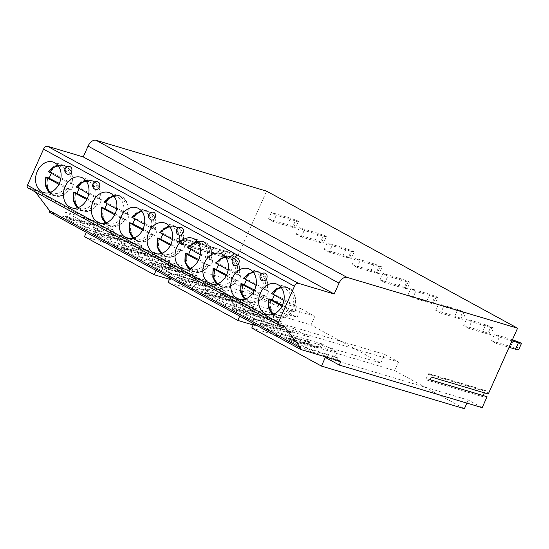 <?xml version="1.0" encoding="UTF-8"?>
<svg xmlns="http://www.w3.org/2000/svg" width="549" height="549" viewBox="0 0 549 549"><rect width="100%" height="100%" fill="white"/><g stroke="black" fill="none" stroke-linecap="round" stroke-linejoin="round"><path stroke-width="0.41" stroke-dasharray="2.75 2.06" d="M482.194 407.66L468.256 400.043L325.324 357.433M253.116 324.967L380.745 363.019L311.036 324.939L314.893 316.272L171.967 273.663L170.012 278.055M380.745 363.019L384.602 354.352L398.547 361.963L255.614 319.353L253.665 323.745M464.399 408.71L394.69 370.63L398.547 361.963M466.897 403.096L468.256 400.043M487.052 396.749L483.793 396.968A1.036 0.803 106.6 0 1 483.134 395.582M484.355 392.837L485.041 391.3A1.036 0.803 106.6 0 1 486.441 391.012L488.274 394.01M169.469 279.276L297.091 317.322L227.389 279.249L236.145 259.567L233.407 259.924A1.194 0.933 106.6 0 1 232.611 258.311L234.224 254.702A1.194 0.933 106.6 0 1 235.864 254.413L237.271 257.042L266.615 191.141M297.091 317.322L300.955 308.662L314.893 316.272M301.298 236.928L296.357 234.231L299.253 227.732L304.187 230.429L301.298 236.928L320.355 242.61L323.244 236.111L304.187 230.429M329.18 252.156L324.239 249.459L327.135 242.96L332.076 245.657L329.18 252.156L348.238 257.838L351.134 251.339L332.076 245.657M357.063 267.39L352.122 264.693L355.018 258.188L359.959 260.892L357.063 267.39L376.12 273.073L379.016 266.567L359.959 260.892M384.945 282.618L380.004 279.921L382.9 273.423L387.841 276.12L384.945 282.618L404.002 288.3L406.898 281.802L387.841 276.12M412.827 297.853L407.893 295.149L410.782 288.65L415.723 291.347L412.827 297.853L431.885 303.528L434.781 297.03L415.723 291.347M440.717 313.081L435.776 310.384L438.665 303.885L443.606 306.582L440.717 313.081L459.774 318.763L462.663 312.264L443.606 306.582M468.599 328.309L463.658 325.612L466.554 319.113L471.495 321.81L468.599 328.309L487.656 333.991L490.552 327.492L471.495 321.81M496.481 343.544L491.54 340.84L494.436 334.341L499.377 337.038L496.481 343.544L509.074 347.297M273.416 221.7L268.475 218.996L271.364 212.497L276.305 215.194L273.416 221.7L292.473 227.375L295.362 220.876L276.305 215.194M293.941 226.998L296.837 220.499L290.421 218.179L287.532 224.678L295.588 227.897L292.473 227.375M290.421 218.179L271.364 212.497M268.475 218.996L287.532 224.678M295.362 220.876L298.484 221.398L295.588 227.897M296.837 220.499L298.484 221.398M321.824 242.233L324.72 235.727L318.31 233.407L315.414 239.913L323.471 243.132L320.355 242.61M318.31 233.407L299.253 227.732M296.357 234.231L315.414 239.913M323.244 236.111L326.367 236.633L323.471 243.132M324.72 235.727L326.367 236.633M349.706 257.46L352.602 250.962L346.193 248.642L343.297 255.141L351.353 258.359L348.238 257.838M346.193 248.642L327.135 242.96M324.239 249.459L343.297 255.141M351.134 251.339L354.249 251.861L351.353 258.359M352.602 250.962L354.249 251.861M377.588 272.688L380.484 266.19L374.075 263.87L371.179 270.369L379.235 273.587L376.12 273.073M374.075 263.87L355.018 258.188M352.122 264.693L371.179 270.369M379.016 266.567L382.131 267.089L379.235 273.587M380.484 266.19L382.131 267.089M405.478 287.923L408.367 281.424L401.957 279.105L399.061 285.604L405.478 287.923L407.125 288.822L404.002 288.3M401.957 279.105L382.9 273.423M380.004 279.921L399.061 285.604M406.898 281.802L410.014 282.323L407.125 288.822M408.367 281.424L410.014 282.323M433.36 303.151L436.256 296.652L429.84 294.333L426.95 300.831L435.007 304.05L431.885 303.528M429.84 294.333L410.782 288.65M407.893 295.149L426.95 300.831M434.781 297.03L437.896 297.551L435.007 304.05M436.256 296.652L437.896 297.551M461.242 318.386L464.138 311.88L457.722 309.561L454.833 316.066L461.242 318.386L462.889 319.285L459.774 318.763M457.722 309.561L438.665 303.885M435.776 310.384L454.833 316.066M462.663 312.264L465.785 312.779L462.889 319.285M464.138 311.88L465.785 312.779M489.125 333.614L492.021 327.115L485.611 324.795L482.715 331.294L489.125 333.614L490.772 334.513L487.656 333.991M485.611 324.795L466.554 319.113M463.658 325.612L482.715 331.294M490.552 327.492L493.668 328.014L490.772 334.513M492.021 327.115L493.668 328.014M513.493 340.023L510.597 346.522L518.654 349.74M512.45 339.714L494.436 334.341M491.54 340.84L510.597 346.522M519.903 342.343L517.007 348.841M511.963 340.792L499.377 337.038M168.111 282.33L311.036 324.939M300.955 308.662L158.023 266.052L171.967 273.663M156.067 270.437L158.023 266.052M84.457 236.64L227.389 279.249M251.758 328.021L394.69 370.63M340.874 361.434L337.361 359.52L338.006 358.072L335.261 356.576L337.189 352.238L321.824 343.846L319.889 348.183L317.15 346.68L316.505 348.128L309.478 344.285L310.123 342.844L307.378 341.341L309.307 337.011L293.935 328.618L292.006 332.948L289.261 331.452L288.623 332.893L281.596 329.057L282.241 327.616L279.496 326.113L281.424 321.783L266.052 313.383L264.124 317.72L261.379 316.217L260.734 317.665L253.713 313.829L254.352 312.381L251.607 310.885L253.542 306.548L238.17 298.155L236.242 302.485L233.497 300.989L232.851 302.43L225.831 298.594L226.469 297.153L223.724 295.65L225.653 291.32L210.288 282.927L208.359 287.257L205.614 285.761L204.969 287.202L197.942 283.366L198.587 281.918L195.842 280.422L197.77 276.092L182.405 267.692L180.477 272.029L177.732 270.527L177.087 271.975L170.06 268.138L170.705 266.69L167.96 265.194L169.888 260.857L154.523 252.465L152.588 256.795L149.843 255.299L149.204 256.74L142.177 252.904L142.822 251.463L140.077 249.96L142.006 245.629L126.634 237.23L124.705 241.567L121.96 240.064L121.322 241.512L114.295 237.676L114.94 236.228L112.195 234.732L114.123 230.395L98.751 222.002L96.823 226.339L94.078 224.836L93.433 226.284L89.926 224.363L86.365 232.364M239.721 316.128L241.677 311.743L255.614 319.353M237.271 257.042L180.58 240.139L179.454 242.665L184.217 244.085L180.923 242.287L176.16 240.867L179.454 242.665M278.865 324.953L27.917 187.882L33.633 189.583L35.486 192.04M300.852 349.507L49.904 212.429L89.926 224.363M236.145 259.567L184.217 244.085L181.479 244.449A1.194 0.933 106.6 0 1 180.683 242.83L180.923 242.287M176.16 240.867L177.286 238.341L180.58 240.139M177.286 238.341L182.048 239.762L185.342 241.56L183.929 238.932A1.194 0.933 106.6 0 0 183.455 238.527L235.384 254.009M182.048 239.762L182.289 239.22A1.194 0.933 106.6 0 1 183.455 238.527M69.881 166.594A3.973 3.102 -73.4 0 0 65.873 169.202A3.973 3.102 -73.4 0 0 67.136 174.012M97.763 181.822A3.973 3.102 -73.4 0 0 93.755 184.437A3.973 3.102 -73.4 0 0 95.018 189.24M153.528 212.285A3.973 3.102 -73.4 0 0 149.527 214.892A3.973 3.102 -73.4 0 0 150.783 219.703M181.41 227.512A3.973 3.102 -73.4 0 0 177.409 230.127A3.973 3.102 -73.4 0 0 178.672 234.931M237.182 257.975A3.973 3.102 -73.4 0 0 233.174 260.59A3.973 3.102 -73.4 0 0 234.437 265.393M265.064 273.203A3.973 3.102 -73.4 0 0 261.056 275.818A3.973 3.102 -73.4 0 0 262.319 280.628M284.581 326.655L33.633 189.583M316.505 348.128L287.916 339.605L308.778 350.996L337.361 359.52M309.478 344.285L280.896 335.768L260.034 324.37L288.623 332.893M281.596 329.057L253.007 320.534L232.152 309.142L260.734 317.665M253.713 313.829L225.124 305.306L204.269 293.914L232.851 302.43M225.831 298.594L197.242 290.071L176.387 278.679L204.969 287.202M197.942 283.366L169.36 274.843L148.498 263.451L177.087 271.975M170.06 268.138L141.477 259.615L120.615 248.223L149.204 256.74M142.177 252.904L113.588 244.38L92.733 232.989L121.322 241.512M114.295 237.676L85.706 229.153L64.851 217.761L93.433 226.284M317.15 346.68L288.561 338.157L287.916 339.605M288.561 338.157L309.416 349.555L308.778 350.996M338.006 358.072L309.416 349.555M319.889 348.183L291.306 339.659L288.472 333.902L303.837 342.302L306.678 348.052L335.261 356.576M321.824 343.846L288.472 333.902M337.189 352.238L303.837 342.302M310.123 342.844L281.534 334.32L280.896 335.768M289.261 331.452L260.679 322.929L260.034 324.37M260.679 322.929L281.534 334.32M292.006 332.948L263.424 324.425L260.59 318.674L275.955 327.067L278.789 332.824L307.378 341.341M293.935 328.618L260.59 318.674M309.307 337.011L275.955 327.067M282.241 327.616L253.652 319.093L253.007 320.534M261.379 316.217L232.797 307.701L232.152 309.142M232.797 307.701L253.652 319.093M264.124 317.72L235.542 309.197L232.701 303.446L248.073 311.839L250.907 317.59L279.496 326.113M266.052 313.383L232.701 303.446M281.424 321.783L248.073 311.839M254.352 312.381L225.769 303.858L225.124 305.306M233.497 300.989L204.914 292.466L204.269 293.914M204.914 292.466L225.769 303.858M236.242 302.485L207.652 293.969L204.818 288.211L220.19 296.611L223.024 302.362L251.607 310.885M238.17 298.155L204.818 288.211M253.542 306.548L220.19 296.611M226.469 297.153L197.887 288.63L197.242 290.071M205.614 285.761L177.025 277.238L176.387 278.679M177.025 277.238L197.887 288.63M208.359 287.257L179.77 278.734L176.936 272.983L192.308 281.376L195.142 287.134L223.724 295.65M210.288 282.927L176.936 272.983M225.653 291.32L192.308 281.376M198.587 281.918L170.005 273.402L169.36 274.843M177.732 270.527L149.143 262.003L148.498 263.451M149.143 262.003L170.005 273.402M180.477 272.029L151.888 263.506L149.053 257.749L164.425 266.148L167.26 271.899L195.842 280.422M182.405 267.692L149.053 257.749M197.77 276.092L164.425 266.148M170.705 266.69L142.116 258.167L141.477 259.615M149.843 255.299L121.26 246.776L120.615 248.223M121.26 246.776L142.116 258.167M152.588 256.795L124.005 248.278L121.171 242.521L136.536 250.914L139.371 256.671L167.96 265.194M154.523 252.465L121.171 242.521M169.888 260.857L136.536 250.914M142.822 251.463L114.233 242.939L113.588 244.38M121.96 240.064L93.378 231.548L92.733 232.989M93.378 231.548L114.233 242.939M124.705 241.567L96.123 233.044L93.289 227.293L108.654 235.686L111.488 241.436L140.077 249.96M126.634 237.23L93.289 227.293M142.006 245.629L108.654 235.686M114.94 236.228L86.351 227.705L85.706 229.153M96.823 226.339L68.241 217.816L86.351 227.705M94.078 224.836L65.496 216.313L68.241 217.816L65.4 212.058L80.772 220.458L83.606 226.209L112.195 234.732M98.751 222.002L65.4 212.058M65.496 216.313L64.851 217.761M114.123 230.395L80.772 220.458M47.612 177.533A15.976 12.462 106.6 0 0 53.212 195.197A15.976 12.462 -73.4 0 0 55.113 195.993A15.976 12.462 -73.4 0 0 69.311 189.309L71.075 189.837A15.976 12.462 -73.4 0 0 73.484 184.423L51.805 172.578A15.976 12.462 -73.4 0 0 51.297 173.422M71.72 183.894L71.445 183.743A15.578 12.153 106.6 0 0 64.13 165.757A15.578 12.153 106.6 0 0 50.323 172.208L50.048 172.057A15.976 12.462 106.6 0 1 64.24 165.373A15.976 12.462 106.6 0 1 66.141 166.169A15.976 12.462 -73.4 0 1 71.72 183.894L73.484 184.423M69.311 189.309L69.03 189.158A15.578 12.153 106.6 0 1 55.229 195.609A15.578 12.153 106.6 0 1 47.914 177.622M59.326 183.421L71.075 189.837M69.03 189.158L65.146 187.724L58.901 184.313M50.048 172.057L51.805 172.578M50.323 172.208L48.683 171.995M71.445 183.743L67.561 182.309L60.815 178.624M75.501 192.768A15.976 12.462 106.6 0 0 81.101 210.432A15.976 12.462 -73.4 0 0 82.995 211.221A15.976 12.462 -73.4 0 0 97.194 204.544L98.957 205.065A15.976 12.462 -73.4 0 0 101.366 199.651L79.694 187.813A15.976 12.462 -73.4 0 0 79.18 188.657M99.609 199.122L99.328 198.971A15.578 12.153 106.6 0 0 92.012 180.985A15.578 12.153 106.6 0 0 78.205 187.435L77.931 187.284A15.976 12.462 106.6 0 1 92.122 180.607A15.976 12.462 106.6 0 1 94.023 181.396A15.976 12.462 -73.4 0 1 99.609 199.122L101.366 199.651M97.194 204.544L96.912 204.386A15.578 12.153 106.6 0 1 83.112 210.843A15.578 12.153 106.6 0 1 75.796 192.857M87.209 198.649L98.957 205.065M96.912 204.386L93.028 202.952L86.783 199.541M77.931 187.284L79.694 187.813M78.205 187.435L76.565 187.223M99.328 198.971L95.444 197.537L88.698 193.852M103.384 207.996A15.976 12.462 106.6 0 0 108.983 225.66A15.976 12.462 -73.4 0 0 110.884 226.456A15.976 12.462 -73.4 0 0 125.076 219.772L126.84 220.3A15.976 12.462 -73.4 0 0 129.255 214.879L107.577 203.041A15.976 12.462 -73.4 0 0 107.062 203.885M127.492 214.357L127.21 214.206A15.578 12.153 106.6 0 0 119.895 196.213A15.578 12.153 106.6 0 0 106.094 202.67L105.813 202.512A15.976 12.462 106.6 0 1 120.011 195.835A15.976 12.462 106.6 0 1 121.905 196.624A15.976 12.462 -73.4 0 1 127.492 214.357L129.255 214.879M125.076 219.772L124.801 219.621A15.578 12.153 106.6 0 1 110.994 226.071A15.578 12.153 106.6 0 1 103.679 208.085M115.098 213.884L126.84 220.3M124.801 219.621L120.917 218.186L114.666 214.769M105.813 202.512L107.577 203.041M106.094 202.67L104.447 202.457M127.21 214.206L123.326 212.765L116.58 209.08M131.266 223.223A15.976 12.462 106.6 0 0 136.866 240.887A15.976 12.462 -73.4 0 0 138.767 241.684A15.976 12.462 -73.4 0 0 152.965 234.999L154.722 235.528A15.976 12.462 -73.4 0 0 157.138 230.113L135.459 218.269A15.976 12.462 -73.4 0 0 134.951 219.113M155.374 229.585L155.093 229.434A15.578 12.153 106.6 0 0 147.777 211.447A15.578 12.153 106.6 0 0 133.977 217.898L133.695 217.747A15.976 12.462 106.6 0 1 147.894 211.063A15.976 12.462 106.6 0 1 149.795 211.859A15.976 12.462 -73.4 0 1 155.374 229.585L157.138 230.113M152.965 234.999L152.684 234.848A15.578 12.153 106.6 0 1 138.876 241.299A15.578 12.153 106.6 0 1 131.561 223.313M142.98 229.111L154.722 235.528M152.684 234.848L148.8 233.414L142.548 230.004M133.695 217.747L135.459 218.269M133.977 217.898L132.33 217.685M155.093 229.434L151.208 228L144.462 224.315M159.148 238.458A15.976 12.462 106.6 0 0 164.748 256.122A15.976 12.462 -73.4 0 0 166.649 256.911A15.976 12.462 -73.4 0 0 180.847 250.234L182.611 250.756A15.976 12.462 -73.4 0 0 185.02 245.341L163.341 233.503A15.976 12.462 -73.4 0 0 162.833 234.348M183.256 244.82L182.975 244.662A15.578 12.153 106.6 0 0 175.659 226.675A15.578 12.153 106.6 0 0 161.859 233.126L161.578 232.975A15.976 12.462 106.6 0 1 175.776 226.298A15.976 12.462 106.6 0 1 177.677 227.087A15.976 12.462 -73.4 0 1 183.256 244.82L185.02 245.341M180.847 250.234L180.566 250.083A15.578 12.153 106.6 0 1 166.759 256.534A15.578 12.153 106.6 0 1 159.45 238.547M170.863 244.346L182.611 250.756M180.566 250.083L176.682 248.642L170.437 245.231M161.578 232.975L163.341 233.503M161.859 233.126L160.219 232.92M182.975 244.662L179.091 243.228L172.352 239.542M187.031 253.686A15.976 12.462 106.6 0 0 192.63 271.35A15.976 12.462 -73.4 0 0 194.531 272.146A15.976 12.462 -73.4 0 0 208.73 265.462L210.493 265.991A15.976 12.462 -73.4 0 0 212.902 260.576L191.224 248.731A15.976 12.462 -73.4 0 0 190.716 249.575M211.139 260.048L210.864 259.897A15.578 12.153 106.6 0 0 203.549 241.91A15.578 12.153 106.6 0 0 189.741 248.361L189.46 248.203A15.976 12.462 106.6 0 1 203.658 241.526A15.976 12.462 106.6 0 1 205.559 242.322A15.976 12.462 -73.4 0 1 211.139 260.048L212.902 260.576M208.73 265.462L208.448 265.311A15.578 12.153 106.6 0 1 194.648 271.762A15.578 12.153 106.6 0 1 187.333 253.775M198.745 259.574L210.493 265.991M208.448 265.311L204.564 263.877L198.319 260.466M189.46 248.203L191.224 248.731M189.741 248.361L188.101 248.148M210.864 259.897L206.98 258.455L200.234 254.777M214.92 268.921A15.976 12.462 106.6 0 0 220.513 286.585A15.976 12.462 -73.4 0 0 222.414 287.374A15.976 12.462 -73.4 0 0 236.612 280.697L238.376 281.218A15.976 12.462 -73.4 0 0 240.785 275.804L219.106 263.959A15.976 12.462 -73.4 0 0 218.598 264.803M239.021 275.275L238.746 275.124A15.578 12.153 106.6 0 0 231.431 257.138A15.578 12.153 106.6 0 0 217.624 263.589L217.349 263.438A15.976 12.462 106.6 0 1 231.541 256.754A15.976 12.462 106.6 0 1 233.442 257.55A15.976 12.462 -73.4 0 1 239.021 275.275L240.785 275.804M236.612 280.697L236.331 280.539A15.578 12.153 106.6 0 1 222.53 286.997A15.578 12.153 106.6 0 1 215.215 269.003M226.627 274.802L238.376 281.218M236.331 280.539L232.447 279.105L226.202 275.694M217.349 263.438L219.106 263.959M217.624 263.589L215.983 263.376M238.746 275.124L234.862 273.69L228.116 270.005M242.802 284.149A15.976 12.462 106.6 0 0 248.402 301.813A15.976 12.462 -73.4 0 0 250.296 302.602A15.976 12.462 -73.4 0 0 264.494 295.925L266.258 296.453A15.976 12.462 -73.4 0 0 268.667 291.032L246.995 279.194A15.976 12.462 -73.4 0 0 246.48 280.038M266.91 290.51L266.629 290.352A15.578 12.153 106.6 0 0 259.313 272.366A15.578 12.153 106.6 0 0 245.506 278.823L245.231 278.666A15.976 12.462 106.6 0 1 259.43 271.988A15.976 12.462 106.6 0 1 261.324 272.778A15.976 12.462 -73.4 0 1 266.91 290.51L268.667 291.032M264.494 295.925L264.22 295.774A15.578 12.153 106.6 0 1 250.413 302.224A15.578 12.153 106.6 0 1 243.097 284.238M254.516 290.037L266.258 296.453M264.22 295.774L260.329 294.339L254.084 290.922M245.231 278.666L246.995 279.194M245.506 278.823L243.866 278.611M266.629 290.352L262.745 288.918L255.999 285.233M270.684 299.377A15.976 12.462 106.6 0 0 276.284 317.041A15.976 12.462 -73.4 0 0 278.185 317.837A15.976 12.462 -73.4 0 0 292.377 311.153L294.14 311.681A15.976 12.462 -73.4 0 0 296.556 306.267L274.877 294.422A15.976 12.462 -73.4 0 0 274.363 295.266M294.792 305.738L294.511 305.587A15.578 12.153 106.6 0 0 287.196 287.601A15.578 12.153 106.6 0 0 273.395 294.051L273.114 293.9A15.976 12.462 106.6 0 1 287.312 287.216A15.976 12.462 106.6 0 1 289.206 288.012A15.976 12.462 -73.4 0 1 294.792 305.738L296.556 306.267M292.377 311.153L292.102 311.002A15.578 12.153 106.6 0 1 278.295 317.452A15.578 12.153 106.6 0 1 270.98 299.466M282.399 305.265L294.14 311.681M292.102 311.002L288.218 309.567L281.966 306.157M273.114 293.9L274.877 294.422M273.395 294.051L271.748 293.839M294.511 305.587L290.627 304.153L283.881 300.468M384.602 354.352L241.677 311.743M430.121 379.778L426.861 379.99A1.036 0.803 106.6 0 1 426.216 378.59L428.11 374.329A1.036 0.803 106.6 0 1 429.51 374.041L431.342 377.033M232.611 258.311L180.683 242.83M234.224 254.702L182.289 239.22M233.407 259.924L181.479 244.449M235.864 254.413L183.929 238.932M67.218 188.616A15.578 12.153 106.6 0 1 53.418 195.073A15.578 12.153 106.6 0 1 46.102 177.08M48.511 171.665A15.578 12.153 106.6 0 1 62.318 165.215A15.578 12.153 106.6 0 1 69.634 183.201M50.673 192.219A13.986 10.911 -73.4 0 0 65.146 187.724M67.561 182.309A13.986 10.911 -73.4 0 0 58.462 166.093M95.107 203.851A15.578 12.153 106.6 0 1 81.3 210.301A15.578 12.153 106.6 0 1 73.985 192.315M76.4 186.9A15.578 12.153 106.6 0 1 90.201 180.443A15.578 12.153 106.6 0 1 97.516 198.436M78.555 207.453A13.986 10.911 -73.4 0 0 93.028 202.952M95.444 197.537A13.986 10.911 -73.4 0 0 86.344 181.328M122.99 219.078A15.578 12.153 106.6 0 1 109.182 225.529A15.578 12.153 106.6 0 1 101.867 207.543M104.283 202.128A15.578 12.153 106.6 0 1 118.083 195.677A15.578 12.153 106.6 0 1 125.398 213.664M106.437 222.681A13.986 10.911 -73.4 0 0 120.917 218.186M123.326 212.765A13.986 10.911 -73.4 0 0 114.226 196.556M150.872 234.313A15.578 12.153 106.6 0 1 137.065 240.764A15.578 12.153 106.6 0 1 129.749 222.777M132.165 217.356A15.578 12.153 106.6 0 1 145.965 210.905A15.578 12.153 106.6 0 1 153.281 228.892M134.32 237.916A13.986 10.911 -73.4 0 0 148.8 233.414M151.208 228A13.986 10.911 -73.4 0 0 142.109 211.79M178.754 249.541A15.578 12.153 106.6 0 1 164.954 255.992A15.578 12.153 106.6 0 1 157.638 238.005M160.047 232.591A15.578 12.153 106.6 0 1 173.855 226.133A15.578 12.153 106.6 0 1 181.17 244.127M162.209 253.144A13.986 10.911 -73.4 0 0 176.682 248.642M179.091 243.228A13.986 10.911 -73.4 0 0 169.998 227.018M206.637 264.769A15.578 12.153 106.6 0 1 192.836 271.227A15.578 12.153 106.6 0 1 185.521 253.233M187.93 247.819A15.578 12.153 106.6 0 1 201.737 241.368A15.578 12.153 106.6 0 1 209.052 259.354M190.091 268.372A13.986 10.911 -73.4 0 0 204.564 263.877M206.98 258.455A13.986 10.911 -73.4 0 0 197.88 242.246M234.519 280.004A15.578 12.153 106.6 0 1 220.719 286.454A15.578 12.153 106.6 0 1 213.403 268.468M215.812 263.046A15.578 12.153 106.6 0 1 229.619 256.596A15.578 12.153 106.6 0 1 236.935 274.582M217.974 283.607A13.986 10.911 -73.4 0 0 232.447 279.105M234.862 273.69A13.986 10.911 -73.4 0 0 225.763 257.481M262.408 295.232A15.578 12.153 106.6 0 1 248.601 301.682A15.578 12.153 106.6 0 1 241.286 283.696M243.701 278.281A15.578 12.153 106.6 0 1 257.502 271.83A15.578 12.153 106.6 0 1 264.817 289.817M245.856 298.834A13.986 10.911 -73.4 0 0 260.329 294.339M262.745 288.918A13.986 10.911 -73.4 0 0 253.645 272.709M290.291 310.466A15.578 12.153 106.6 0 1 276.483 316.917A15.578 12.153 106.6 0 1 269.168 298.931M271.583 293.509A15.578 12.153 106.6 0 1 285.384 287.058A15.578 12.153 106.6 0 1 292.699 305.045M273.738 314.062A13.986 10.911 -73.4 0 0 288.218 309.567M290.627 304.153A13.986 10.911 -73.4 0 0 281.527 287.937M483.793 396.968L426.861 379.99M486.441 391.012L429.51 374.041M485.041 391.3L428.11 374.329M430.128 379.757L426.216 378.59M181.163 244.422L233.099 259.903M55.113 195.993L43.776 192.61M64.24 165.373L52.903 161.989M55.229 195.609L49.273 192.672M64.13 165.757L57.542 164.954M82.995 211.221L71.658 207.845M92.122 180.607L80.785 177.224M83.112 210.843L77.155 207.906M92.012 180.985L85.424 180.182M110.884 226.456L99.541 223.072M120.011 195.835L108.668 192.452M110.994 226.071L105.044 223.134M119.895 196.213L113.307 195.41M138.767 241.684L127.423 238.3M147.894 211.063L136.55 207.687M138.876 241.299L132.927 238.369M147.777 211.447L141.189 210.644M166.649 256.911L155.305 253.535M175.776 226.298L164.432 222.915M166.759 256.534L160.809 253.597M175.659 226.675L169.071 225.872M194.531 272.146L183.194 268.763M203.658 241.526L192.322 238.142M194.648 271.762L188.691 268.825M203.549 241.91L196.954 241.107M222.414 287.374L211.077 283.991M231.541 256.754L220.204 253.377M222.53 286.997L216.574 284.059M231.431 257.138L224.843 256.335M250.296 302.602L238.959 299.226M259.43 271.988L248.086 268.605M250.413 302.224L244.463 299.287M259.313 272.366L252.725 271.563M278.185 317.837L266.841 314.453M287.312 287.216L275.969 283.84M278.295 317.452L272.345 314.522M287.196 287.601L280.608 286.798M429.119 373.725L486.05 390.703M426.635 379.97L483.566 396.941"/><path stroke-width="0.82" d="M517.57 328.213L266.615 191.141L96.054 140.29A7.947 4.907 118.6 0 0 88.073 146.096L83.249 156.925L47.516 146.274A3.973 2.45 118.6 0 0 43.529 149.177L27.45 185.287A2.381 1.469 118.6 0 0 27.738 187.806L278.686 324.878A2.381 1.469 118.6 0 1 278.405 322.359L294.477 286.249A3.973 2.45 118.6 0 1 298.471 283.346L334.204 294.003L339.028 283.167A7.947 4.907 118.6 0 1 347.002 277.369L517.57 328.213L488.274 394.01L431.342 377.033L430.121 379.778L487.052 396.749L482.194 407.66L339.268 365.051L325.324 357.433L321.467 366.101L251.758 328.021L253.665 323.745M278.686 324.878A2.381 1.469 118.6 0 0 278.865 324.953L284.581 326.655L300.543 347.778A1.592 0.981 118.6 0 0 300.735 349.459A1.592 0.981 118.6 0 0 300.852 349.507L340.874 361.434L339.268 365.051M321.467 366.101L464.399 408.71L466.897 403.096M483.134 395.582A1.036 0.803 106.6 0 1 483.147 395.561L484.355 392.837M509.074 347.297L515.538 349.226L518.434 342.72L521.55 343.242L512.45 339.714M521.55 343.242L518.654 349.74L515.538 349.226M518.434 342.72L511.963 340.792M253.116 324.967L237.813 320.41L168.111 282.33L170.012 278.055M156.067 270.437L154.166 274.72L169.469 279.276M154.166 274.72L84.457 236.64L86.365 232.364M237.813 320.41L239.721 316.128M35.486 192.04L49.595 210.706A1.592 0.981 118.6 0 0 49.781 212.381A1.592 0.981 118.6 0 0 49.904 212.429M334.204 294.003L83.249 156.925M41.875 191.821A15.976 12.462 -73.4 0 0 43.776 192.61A15.976 12.462 -73.4 0 0 59.862 182.11A15.976 12.462 -73.4 0 0 54.804 162.785A15.976 12.462 -73.4 0 0 52.903 161.989A15.976 12.462 -73.4 0 0 36.81 172.489A15.976 12.462 -73.4 0 0 41.875 191.821M69.757 207.048A15.976 12.462 -73.4 0 0 71.658 207.845A15.976 12.462 -73.4 0 0 87.751 197.345A15.976 12.462 -73.4 0 0 82.686 178.013A15.976 12.462 -73.4 0 0 80.785 177.224A15.976 12.462 -73.4 0 0 64.693 187.724A15.976 12.462 -73.4 0 0 69.757 207.048M97.64 222.276A15.976 12.462 -73.4 0 0 99.541 223.072A15.976 12.462 -73.4 0 0 115.633 212.573A15.976 12.462 -73.4 0 0 110.569 193.248A15.976 12.462 -73.4 0 0 108.668 192.452A15.976 12.462 -73.4 0 0 92.575 202.952A15.976 12.462 -73.4 0 0 97.64 222.276M125.522 237.511A15.976 12.462 -73.4 0 0 127.423 238.3A15.976 12.462 -73.4 0 0 143.515 227.801A15.976 12.462 -73.4 0 0 138.451 208.476A15.976 12.462 -73.4 0 0 136.55 207.687A15.976 12.462 -73.4 0 0 120.457 218.186A15.976 12.462 -73.4 0 0 125.522 237.511M153.411 252.739A15.976 12.462 -73.4 0 0 155.305 253.535A15.976 12.462 -73.4 0 0 171.398 243.035A15.976 12.462 -73.4 0 0 166.333 223.704A15.976 12.462 -73.4 0 0 164.432 222.915A15.976 12.462 -73.4 0 0 148.347 233.414A15.976 12.462 -73.4 0 0 153.411 252.739M181.294 267.974A15.976 12.462 -73.4 0 0 183.194 268.763A15.976 12.462 -73.4 0 0 199.28 258.263A15.976 12.462 -73.4 0 0 194.216 238.939A15.976 12.462 -73.4 0 0 192.322 238.142A15.976 12.462 -73.4 0 0 176.229 248.642A15.976 12.462 -73.4 0 0 181.294 267.974M209.176 283.202A15.976 12.462 -73.4 0 0 211.077 283.991A15.976 12.462 -73.4 0 0 227.169 273.491A15.976 12.462 -73.4 0 0 222.105 254.166A15.976 12.462 -73.4 0 0 220.204 253.377A15.976 12.462 -73.4 0 0 204.111 263.877A15.976 12.462 -73.4 0 0 209.176 283.202M237.058 298.43A15.976 12.462 -73.4 0 0 238.959 299.226A15.976 12.462 -73.4 0 0 255.052 288.726A15.976 12.462 -73.4 0 0 249.987 269.401A15.976 12.462 -73.4 0 0 248.086 268.605A15.976 12.462 -73.4 0 0 231.994 279.105A15.976 12.462 -73.4 0 0 237.058 298.43M264.941 313.664A15.976 12.462 -73.4 0 0 266.841 314.453A15.976 12.462 -73.4 0 0 282.934 303.954A15.976 12.462 -73.4 0 0 277.869 284.629A15.976 12.462 -73.4 0 0 275.969 283.84A15.976 12.462 -73.4 0 0 259.876 294.333A15.976 12.462 -73.4 0 0 264.941 313.664M70.347 166.786A3.973 3.102 -73.4 0 0 69.881 166.594A3.973 3.973 0 0 0 66.841 173.889A3.973 3.973 0 0 0 67.609 174.211A3.973 3.102 -73.4 0 0 71.61 171.597A3.973 3.102 -73.4 0 0 70.347 166.786M67.136 174.012A3.973 3.102 -73.4 0 0 67.609 174.211M98.237 182.021A3.973 3.102 -73.4 0 0 97.763 181.822A3.973 3.973 0 0 0 94.723 189.117A3.973 3.973 0 0 0 95.492 189.439A3.973 3.102 -73.4 0 0 99.493 186.825A3.973 3.102 -73.4 0 0 98.237 182.021M95.018 189.24A3.973 3.102 -73.4 0 0 95.492 189.439M154.001 212.484A3.973 3.102 -73.4 0 0 153.528 212.285A3.973 3.973 0 0 0 150.488 219.579A3.973 3.973 0 0 0 151.256 219.902A3.973 3.102 -73.4 0 0 155.257 217.287A3.973 3.102 -73.4 0 0 154.001 212.484M150.783 219.703A3.973 3.102 -73.4 0 0 151.256 219.902M181.884 227.711A3.973 3.102 -73.4 0 0 181.41 227.512A3.973 3.973 0 0 0 178.37 234.807A3.973 3.973 0 0 0 179.139 235.13A3.973 3.102 -73.4 0 0 183.146 232.522A3.973 3.102 -73.4 0 0 181.884 227.711M178.672 234.931A3.973 3.102 -73.4 0 0 179.139 235.13M237.648 258.174A3.973 3.102 -73.4 0 0 237.182 257.975A3.973 3.973 0 0 0 234.142 265.27A3.973 3.973 0 0 0 234.91 265.592A3.973 3.102 -73.4 0 0 238.911 262.978A3.973 3.102 -73.4 0 0 237.648 258.174M234.437 265.393A3.973 3.102 -73.4 0 0 234.91 265.592M265.538 273.402A3.973 3.102 -73.4 0 0 265.064 273.203A3.973 3.973 0 0 0 262.024 280.505A3.973 3.973 0 0 0 262.793 280.82A3.973 3.102 -73.4 0 0 266.793 278.213A3.973 3.102 -73.4 0 0 265.538 273.402M262.319 280.628A3.973 3.102 -73.4 0 0 262.793 280.82M300.543 347.778L49.595 210.706M47.612 177.533A15.976 12.462 106.6 0 1 47.633 177.471L46.102 177.08M47.633 177.471L59.326 183.421M58.901 184.313L46.267 177.409A13.986 10.911 -73.4 0 0 50.673 192.219M51.297 173.422A15.976 12.462 -73.4 0 0 49.396 177.993M48.511 171.665L60.815 178.624M75.501 192.768A15.976 12.462 106.6 0 1 75.515 192.699L73.985 192.315M75.515 192.699L87.209 198.649M86.783 199.541L74.156 192.644A13.986 10.911 -73.4 0 0 78.555 207.453M79.18 188.657A15.976 12.462 -73.4 0 0 77.279 193.227M76.4 186.9L88.698 193.852M103.384 207.996A15.976 12.462 106.6 0 1 103.397 207.934L101.867 207.543M103.397 207.934L115.098 213.884M114.666 214.769L102.039 207.872A13.986 10.911 -73.4 0 0 106.437 222.681M107.062 203.885A15.976 12.462 -73.4 0 0 105.161 208.455M104.283 202.128L116.58 209.08M131.266 223.223A15.976 12.462 106.6 0 1 131.286 223.162L129.749 222.777M131.286 223.162L142.98 229.111M142.548 230.004L129.921 223.1A13.986 10.911 -73.4 0 0 134.32 237.916M134.951 219.113A15.976 12.462 -73.4 0 0 133.043 223.69M132.165 217.356L144.462 224.315M159.148 238.458A15.976 12.462 106.6 0 1 159.169 238.39L157.638 238.005M159.169 238.39L170.863 244.346M170.437 245.231L157.803 238.335A13.986 10.911 -73.4 0 0 162.209 253.144M162.833 234.348A15.976 12.462 -73.4 0 0 160.932 238.918M160.047 232.591L172.352 239.542M187.031 253.686A15.976 12.462 106.6 0 1 187.051 253.624L185.521 253.233M187.051 253.624L198.745 259.574M198.319 260.466L185.686 253.563A13.986 10.911 -73.4 0 0 190.091 268.372M190.716 249.575A15.976 12.462 -73.4 0 0 188.815 254.146M187.93 247.819L200.234 254.777M214.92 268.921A15.976 12.462 106.6 0 1 214.934 268.852L213.403 268.468M214.934 268.852L226.627 274.802M226.202 275.694L213.575 268.797A13.986 10.911 -73.4 0 0 217.974 283.607M218.598 264.803A15.976 12.462 -73.4 0 0 216.697 269.381M215.812 263.046L228.116 270.005M242.802 284.149A15.976 12.462 106.6 0 1 242.816 284.087L241.286 283.696M242.816 284.087L254.516 290.037M254.084 290.922L241.457 284.025A13.986 10.911 -73.4 0 0 245.856 298.834M246.48 280.038A15.976 12.462 -73.4 0 0 244.579 284.608M243.701 278.281L255.999 285.233M270.684 299.377A15.976 12.462 106.6 0 1 270.705 299.315L269.168 298.931M270.705 299.315L282.399 305.265M281.966 306.157L269.339 299.253A13.986 10.911 -73.4 0 0 273.738 314.062M274.363 295.266A15.976 12.462 -73.4 0 0 272.462 299.843M271.583 293.509L283.881 300.468M347.002 277.369L96.054 140.29M339.028 283.167L88.073 146.096M298.471 283.346L47.516 146.274M294.477 286.249L43.529 149.177M278.405 322.359L27.45 185.287M58.462 166.093A13.986 10.911 -73.4 0 0 48.683 171.995M86.344 181.328A13.986 10.911 -73.4 0 0 76.565 187.223M114.226 196.556A13.986 10.911 -73.4 0 0 104.447 202.457M142.109 211.79A13.986 10.911 -73.4 0 0 132.33 217.685M169.998 227.018A13.986 10.911 -73.4 0 0 160.219 232.92M197.88 242.246A13.986 10.911 -73.4 0 0 188.101 248.148M225.763 257.481A13.986 10.911 -73.4 0 0 215.983 263.376M253.645 272.709A13.986 10.911 -73.4 0 0 243.866 278.611M281.527 287.937A13.986 10.911 -73.4 0 0 271.748 293.839M483.147 395.561L430.128 379.757M49.781 212.381L300.735 349.459M45.752 177.039L45.498 185.823L49.273 192.672M57.542 164.954L48.168 171.617M73.635 192.274L73.388 201.051L77.155 207.906M85.424 180.182L76.05 186.852M101.517 207.501L101.27 216.285L105.044 223.134M113.307 195.41L103.933 202.08M129.399 222.729L129.152 231.513L132.927 238.369M141.189 210.644L131.815 217.308M157.288 237.964L157.035 246.748L160.809 253.597M169.071 225.872L159.697 232.543M185.171 253.192L184.917 261.976L188.691 268.825M196.954 241.107L187.586 247.771M213.053 268.42L212.799 277.204L216.574 284.059M224.843 256.335L215.469 262.998M240.936 283.655L240.688 292.439L244.463 299.287M252.725 271.563L243.351 278.233M268.818 298.882L268.571 307.666L272.345 314.522M280.608 286.798L271.233 293.461"/></g></svg>
